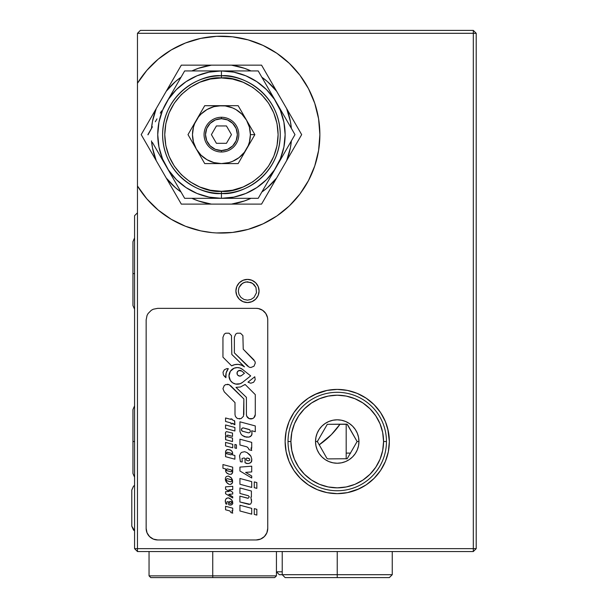 <?xml version="1.0" encoding="UTF-8"?>
<svg xmlns="http://www.w3.org/2000/svg" width="608" height="608" viewBox="0 0 608 608"><rect width="100%" height="100%" fill="white"/><g stroke="black" fill="none" stroke-linecap="round" stroke-linejoin="round"><path stroke-width="0.91" d="M319.116 444.874L331.345 434.667L340.07 424.156A81.069 81.069 0 0 1 319.116 444.874A81.069 81.069 0 0 0 339.469 425.007M235.904 290.974A11.582 11.582 0 0 1 247.486 279.391A11.582 11.582 0 0 1 259.069 290.974A11.582 11.582 0 0 1 247.486 302.556A11.582 11.582 0 0 1 235.904 290.974L236.786 295.404L239.294 299.159L243.056 301.674L247.486 302.556L251.917 301.674L255.672 299.159L258.187 295.404L259.069 290.974L258.187 286.543L255.672 282.781L251.917 280.273L247.486 279.391L243.056 280.273L239.294 282.781L236.786 286.543L235.904 290.974M308.256 398.21A52.113 52.113 0 0 0 285.122 441.522A52.113 52.113 0 0 1 337.235 389.409A52.113 52.113 0 0 1 389.348 441.522A52.113 52.113 0 0 0 385.396 421.618M385.373 421.549A52.113 52.113 0 0 0 366.229 398.217M366.153 398.164A52.113 52.113 0 0 0 337.25 389.409L327.074 390.412L314.769 394.501M337.22 389.409A52.113 52.113 0 0 0 308.309 398.172M346.188 458.896L346.188 453.104L350.611 453.104L346.188 453.104L346.188 424.43L346.894 424.194M357.177 489.668L366.191 484.857L374.087 478.374L380.57 470.478L385.388 461.464L388.352 451.691L389.348 441.522A52.113 52.113 0 0 1 337.235 493.635A52.113 52.113 0 0 1 285.122 441.522L286.125 451.691L289.089 461.464L293.907 470.478L300.39 478.374L308.286 484.857L317.292 489.668L327.074 492.64L337.235 493.635L347.404 492.64L359.275 488.748M389.348 441.522L387.767 428.769M388.352 431.353L385.388 421.58L380.57 412.574L374.087 404.677L366.191 398.194L357.177 393.376L347.404 390.412L337.235 389.409M317.292 393.376L308.286 398.194L300.39 404.677L293.907 412.574L289.089 421.58L286.125 431.353L285.122 441.522A52.113 52.113 0 0 0 308.264 484.842M308.309 484.872A52.113 52.113 0 0 0 366.16 484.88M366.221 484.834A52.113 52.113 0 0 0 385.373 461.502M473.313 548.644L476.208 548.644L476.208 33.296L473.313 33.296L473.313 548.644L137.469 548.644L137.469 212.8L134.573 215.696L134.573 548.644L137.469 551.54L137.469 548.644L134.573 548.644L134.573 215.696L137.469 212.8L137.469 83.25A98.435 98.435 0 0 1 285.35 59.759A98.435 98.435 0 0 1 285.35 209.494A98.435 98.435 0 0 1 137.469 186.002A98.435 98.435 0 0 0 299.888 194.081L308.469 180.614L314.746 165.976L318.584 150.51L319.869 134.626L318.584 118.75L314.746 103.284L308.469 88.639L299.911 75.202L289.294 63.323L276.906 53.306L263.059 45.425L248.125 39.877L232.484 36.814L216.562 36.313L200.762 38.388L185.508 42.978L171.198 49.978L158.194 59.189L146.855 70.376L137.469 83.25L137.469 548.644L134.573 548.644L137.469 551.54L137.469 548.644L473.313 548.644L473.313 551.54L137.469 551.54L473.313 551.54L476.208 548.644L476.208 33.296L473.313 30.4L140.364 30.4L473.313 30.4L473.313 33.296L137.469 33.296L140.364 30.4L137.469 33.296L137.469 83.25L137.469 33.296L473.313 33.296L473.313 548.644M137.469 186.002L146.855 198.877L158.194 210.064L171.198 219.283L185.508 226.275L200.762 230.873L212.139 232.628M299.926 194.028A98.435 98.435 0 0 0 299.934 75.232M299.888 75.172A98.435 98.435 0 0 0 137.469 83.25M331.345 434.667L325.06 440.42M216.562 232.948L232.484 232.446L248.125 229.383L263.059 223.835L276.906 215.954L289.294 205.937L299.911 194.058M374.087 404.677L366.191 398.194M380.57 470.478L385.388 461.464M337.235 574.704L282.226 574.704L337.235 574.704L337.235 551.54L337.235 574.704L392.244 574.704L337.235 574.704L337.235 577.6L337.235 574.704M285.122 577.6L389.348 577.6L285.122 577.6L282.226 574.704L279.33 574.704L282.226 574.704L282.226 551.54M134.573 477.212L132.947 473.457L132.947 441.522L134.573 441.522L132.947 441.522L132.947 409.587L134.573 405.84M134.573 309.29L132.947 305.535L132.947 273.6L134.573 273.6L132.947 273.6L132.947 241.665L134.573 237.91M131.792 526.194L134.573 530.746L131.792 526.178L131.792 490.018L133.524 486.164L134.573 485.442M251.917 301.674L253.916 300.603M258.187 295.404L258.354 294.971M243.056 280.273L241.049 281.344M236.786 295.404L237.857 297.403M247.486 300.147L243.975 299.448L240.996 297.464L239.005 294.485L238.306 290.974L239.005 287.462L240.996 284.483L243.975 282.492L247.486 281.793L252.586 283.343L255.968 287.462L256.485 292.76L253.977 297.464L250.998 299.448L247.486 300.147L250.998 299.448L253.977 297.464L256.485 292.76L255.968 287.462L253.977 284.483L250.998 282.492L245.693 281.968L242.387 283.343L239.005 287.462L238.306 290.974L239.005 294.485L240.996 297.464L243.975 299.448L247.486 300.147M184.657 70.931L166.273 102.782L184.657 70.931L221.434 70.931A63.696 63.696 0 0 1 285.129 134.626A63.696 63.696 0 0 1 221.434 198.322A63.696 63.696 0 0 0 285.129 134.626A63.696 63.696 0 0 0 221.434 70.931L221.434 75.802A58.824 58.824 0 0 1 280.258 134.626A58.824 58.824 0 0 1 221.434 193.45L221.434 198.322L258.21 198.322L294.979 134.626L258.21 70.931L221.434 70.931L258.21 70.931L294.979 134.626L258.21 198.322L221.434 198.322L221.434 193.45C238.64 195.814 279.452 178.167 280.258 134.626C279.452 91.094 238.64 73.439 221.434 75.802L221.434 77.946C238.009 75.673 277.339 92.674 278.114 134.626C277.339 176.578 238.009 193.587 221.434 191.307L221.434 193.45L221.434 191.307L210.376 190.22L199.743 186.99L189.947 181.754L181.359 174.709L174.306 166.121L169.07 156.317L165.84 145.684L164.753 134.626L165.84 123.568L169.07 112.936L174.306 103.14L181.359 94.552L189.947 87.499L199.743 82.262L210.376 79.04L221.434 77.946L232.492 79.04L243.124 82.262L252.92 87.499L261.508 94.552L268.561 103.14L273.798 112.936L277.028 123.568L278.114 134.626L277.028 145.684L273.798 156.317L268.561 166.121L261.508 174.709L252.92 181.754L243.124 186.99L232.492 190.22L221.434 191.307C204.858 193.587 165.528 176.578 164.753 134.626C165.528 92.674 204.858 75.673 221.434 77.946L221.434 75.802C204.227 73.439 163.415 91.094 162.61 134.626C163.415 178.167 204.227 195.814 221.434 193.45A58.824 58.824 0 0 1 162.61 134.626A58.824 58.824 0 0 1 221.434 75.802L221.434 70.931L212.139 70.931L221.434 70.931A63.696 63.696 0 0 0 157.738 134.626A63.696 63.696 0 0 0 221.434 198.322A63.696 63.696 0 0 1 157.738 134.626A63.696 63.696 0 0 1 221.434 70.931L209.008 72.154L197.06 75.78L186.048 81.67L176.396 89.589L168.469 99.241L162.587 110.253L158.962 122.2L157.738 134.626L158.962 147.052L162.587 159.007L168.469 170.012L176.396 179.672L186.048 187.591L197.06 193.473L209.008 197.098L221.434 198.322L233.86 197.098L245.807 193.473L256.819 187.591L266.471 179.672L274.398 170.012L280.28 159.007L283.906 147.052L285.129 134.626L283.906 122.2L280.28 110.253L274.398 99.241L266.471 89.589L256.819 81.67L245.807 75.78L233.86 72.154L221.434 70.931L230.789 70.931M152.418 142.477L184.657 198.322L221.434 198.322L184.657 198.322L166.273 166.478M148.01 134.847L152.418 126.783L147.888 134.626M160.276 113.164L161.599 110.869M155.306 121.775L156.97 118.887M150.7 129.747L152.403 126.798M270.598 92.401L271.92 94.681M265.62 83.767L267.292 86.67M261.03 75.818L262.732 78.766M166.273 102.782L180.135 78.766M246.681 204.113L261.554 204.113L276.594 178.06A70.209 70.209 0 0 1 261.835 192.044L267.391 187.697L276.594 178.06L261.554 204.113L231.466 204.113L246.681 204.113M250.96 198.322A70.209 70.209 0 0 1 231.466 204.113L181.313 204.113L156.241 160.687A70.209 70.209 0 0 1 151.506 140.904L152.494 147.896L156.241 160.687L148.679 147.592L181.313 204.113L211.402 204.113A70.209 70.209 0 0 1 191.908 198.322L198.451 200.967L211.402 204.113L231.466 204.113L244.416 200.967L250.96 198.322M286.626 108.574A70.209 70.209 0 0 1 291.361 128.349L290.373 121.364L286.626 108.574L294.188 121.668L261.554 65.14L231.466 65.14A70.209 70.209 0 0 1 250.96 70.931L244.416 68.294L231.466 65.14L261.554 65.14L286.626 108.574M291.361 140.904A70.209 70.209 0 0 1 286.626 160.687L301.667 134.626L294.188 121.668L301.667 134.626L276.594 178.06L286.626 160.687L290.373 147.896L291.361 140.904M261.835 77.208A70.209 70.209 0 0 1 276.594 91.2L267.391 81.556L261.835 77.208M196.186 65.14L181.313 65.14L166.273 91.2A70.209 70.209 0 0 1 181.032 77.208L175.476 81.556L166.273 91.2L181.313 65.14L211.402 65.14L196.186 65.14M191.908 70.931A70.209 70.209 0 0 1 211.402 65.14L231.466 65.14L211.402 65.14L198.451 68.294L191.908 70.931M148.618 121.782L141.2 134.626L148.679 147.592L141.2 134.626L156.241 108.574L148.618 121.782M151.506 128.349A70.209 70.209 0 0 1 156.241 108.574L166.273 91.2L156.241 108.574L152.494 121.364L151.506 128.349M181.032 192.044A70.209 70.209 0 0 1 166.273 178.06L175.476 187.697L181.032 192.044M221.434 117.26L221.434 118.704A15.922 15.922 0 0 1 237.356 134.626A15.922 15.922 0 0 1 221.434 150.556L221.434 152A17.374 17.374 0 0 0 238.807 134.626A17.374 17.374 0 0 0 221.434 117.26A17.374 17.374 0 0 1 238.807 134.626A17.374 17.374 0 0 1 221.434 152A17.374 17.374 0 0 1 204.06 134.626A17.374 17.374 0 0 1 221.434 117.26A17.374 17.374 0 0 0 204.06 134.626A17.374 17.374 0 0 0 221.434 152L221.434 150.556A15.922 15.922 0 0 1 205.512 134.626A15.922 15.922 0 0 1 221.434 118.704L221.434 117.26M211.402 134.626L216.418 125.94L226.45 125.94L231.466 134.626L226.45 143.313L216.418 143.313L211.402 134.626L216.418 125.94L226.45 125.94L231.466 134.626L226.45 143.313L216.418 143.313L211.402 134.626M221.434 118.704L215.338 119.92L210.17 123.371L206.72 128.531L205.512 134.626L206.72 140.722L210.17 145.89L215.338 149.34L221.434 150.556L227.529 149.34L232.697 145.89L236.147 140.722L237.356 134.626L236.147 128.531L232.697 123.371L227.529 119.92L221.434 118.704M248.634 123.834L246.506 120.156A28.956 28.956 0 0 1 250.39 134.626L254.866 134.626L248.634 123.834M242.288 112.837L238.146 105.678L221.434 105.678A28.956 28.956 0 0 1 246.506 120.156L238.146 105.678L204.721 105.678L188.001 134.626L196.361 149.104A28.956 28.956 0 0 1 221.434 105.678L213.94 106.666L206.956 109.554L200.959 114.16L198.466 117.002L194.682 123.546L193.466 127.133L192.478 134.626L193.466 142.12L196.361 149.104L200.959 155.101L206.956 159.699L213.94 162.594L221.434 163.582L238.146 163.582L254.866 134.626L250.39 134.626A28.956 28.956 0 0 1 221.434 163.582L228.927 162.594L232.514 161.378L239.058 157.601L244.401 152.251L248.186 145.707L249.402 142.12L250.39 134.626L249.402 127.133L246.506 120.156L241.908 114.16L235.912 109.554L232.514 107.882L225.211 105.921L204.721 105.678L188.001 134.626L204.721 163.582L221.434 163.582A28.956 28.956 0 0 1 196.361 149.104L204.721 163.582L238.146 163.582L254.866 134.626L242.288 112.837M282.226 571.809L276.435 571.809L282.226 571.809M212.739 575.86L149.044 575.86L212.739 575.86L212.739 551.54L212.739 575.86L276.435 575.86L212.739 575.86L212.739 577.6L212.739 575.86M150.784 577.6L274.702 577.6L150.784 577.6L149.044 575.86L149.044 551.54M357.116 441.522L347.601 424.734L346.598 424.156L327.294 424.308L317.361 441.522L315.522 441.522A21.713 21.713 0 0 1 337.235 419.809A21.713 21.713 0 0 1 358.948 441.522L357.116 441.522L347.176 458.736L327.879 458.896L347.176 458.736L357.116 441.522L358.948 441.522L358.538 445.763L357.299 449.836L355.292 453.591L352.594 456.882L349.304 459.58L345.549 461.586L341.476 462.817L337.235 463.235L333.002 462.817L328.928 461.586L325.174 459.58L321.883 456.882L319.185 453.591L317.178 449.836L315.94 445.763L315.522 441.522L315.94 437.289L317.178 433.215L319.185 429.461L321.883 426.17L325.174 423.472L328.928 421.466L333.002 420.227L337.235 419.809L341.476 420.227L345.549 421.466L349.304 423.472L352.594 426.17L355.292 429.461L357.299 433.215L358.538 437.289L358.948 441.522A21.713 21.713 0 0 1 337.235 463.235A21.713 21.713 0 0 1 315.522 441.522L317.361 441.522L326.876 458.318L327.879 458.896L326.876 458.318L317.361 441.522L327.294 424.308L347.176 424.308L357.116 441.522M386.46 441.522L383.564 441.522A46.322 46.322 0 0 1 337.235 487.844A46.322 46.322 0 0 1 290.913 441.522L288.017 441.522A49.218 49.218 0 0 0 337.235 490.74A49.218 49.218 0 0 0 386.46 441.522A49.218 49.218 0 0 1 337.235 490.74A49.218 49.218 0 0 1 288.017 441.522A49.218 49.218 0 0 1 337.235 392.304A49.218 49.218 0 0 1 386.46 441.522A49.218 49.218 0 0 0 337.235 392.304A49.218 49.218 0 0 0 288.017 441.522L290.913 441.522A46.322 46.322 0 0 1 337.235 395.2A46.322 46.322 0 0 1 383.564 441.522L386.46 441.522M383.564 441.522L382.668 432.486L380.038 423.799L375.752 415.788L369.991 408.766L362.976 403.005L354.966 398.726L346.271 396.089L337.235 395.2L328.198 396.089L319.512 398.726L311.501 403.005L304.479 408.766L298.718 415.788L294.439 423.799L291.802 432.486L290.913 441.522L291.802 450.558L294.439 459.253L298.718 467.263L304.479 474.278L311.501 480.039L319.512 484.325L328.198 486.955L337.235 487.844L346.271 486.955L354.966 484.325L362.976 480.039L369.991 474.278L375.752 467.263L380.038 459.253L382.668 450.558L383.564 441.522M317.513 440.944A1.155 1.155 0 0 0 317.513 442.1M230.379 380.517L232.682 382.812L235.676 384.058L240.046 383.754L242.478 382.409A8.322 8.322 0 0 1 237.302 384.218A8.322 8.322 0 0 0 242.478 382.409L250.686 375.896L242.478 369.375L240.046 368.038L237.302 367.574A8.322 8.322 0 0 1 242.478 369.375A8.322 8.322 0 0 0 237.302 367.574L234.118 368.205L230.379 371.268L228.98 375.896L230.379 380.517A8.322 8.322 0 0 0 237.302 384.218A8.322 8.322 0 0 1 228.98 375.896A8.322 8.322 0 0 1 237.302 367.574A8.322 8.322 0 0 0 229.14 377.507M229.14 377.522A8.322 8.322 0 0 0 230.379 380.509M239.864 370.386A2.85 2.85 0 0 1 241.642 371.002L244.446 373.236L241.642 375.47L239.864 376.094A2.85 2.85 0 0 1 237.014 373.236A2.85 2.85 0 0 1 239.864 370.386A2.85 2.85 0 0 0 237.226 372.149L238.769 370.599L241.642 371.002M237.226 374.33A2.85 2.85 0 0 0 239.864 376.094L237.842 375.258L237.226 374.33L237.226 372.149M246.415 397.358L235.98 387.357L246.415 397.358L246.415 414.496L246.749 416.191L249.151 418.593A4.431 4.431 0 0 0 252.54 418.593L253.984 417.628L255.284 414.496A4.431 4.431 0 0 1 250.846 418.927A4.431 4.431 0 0 1 246.415 414.496A4.431 4.431 0 0 0 249.151 418.585M252.548 418.585A4.431 4.431 0 0 0 255.284 414.496L255.284 394.622L245.1 384.438L240.472 386.992L235.98 387.357M157.73 539.965L153.3 539.083L149.545 536.568L147.03 532.813L146.148 528.382L146.148 319.922L147.03 315.491L148.101 313.492L151.301 310.293L153.3 309.221L157.73 308.34L256.173 308.34A11.582 11.582 0 0 1 267.748 319.922A11.582 11.582 0 0 0 258.423 308.568L262.603 310.293L265.802 313.492L267.528 317.665L267.748 319.922L267.748 528.382A11.582 11.582 0 0 1 256.173 539.965L157.73 539.965A11.582 11.582 0 0 1 146.148 528.382A11.582 11.582 0 0 0 155.481 539.737M258.423 539.737A11.582 11.582 0 0 0 267.748 528.382L266.866 532.813L264.358 536.568L260.604 539.083L256.173 539.965M235 402.587L224.246 391.841L235 402.587L235 414.496L235.334 416.191L236.58 417.894M236.299 417.628L237.736 418.593L241.125 418.593L243.527 416.191L243.861 398.916L229.079 384.606L225.682 384.606L224.246 385.571L222.946 388.702L224.246 391.841M239.43 418.927L239.848 418.904M230.516 385.571L243.861 398.916L243.861 414.496M249.006 449.73L251.72 450.46L250.967 447.944L251.72 448.142L251.72 442.366L239.932 439.204L239.932 444.988L247 446.88L248.573 448.438L249.006 449.73L251.72 450.46M239.932 439.204L251.72 442.366L239.932 439.204L239.932 444.988M245.617 472.378L251.72 471.914L251.72 466.192L239.932 467.096L251.72 466.192L239.932 467.096L239.932 470.995L251.72 478.002L251.72 476.011L245.617 472.378L251.72 476.011L251.72 478.002L239.932 470.995L239.932 467.096M239.932 484.249L239.932 478.473L251.72 481.627L251.72 487.411L239.932 484.249L251.72 487.411L251.72 481.627L239.932 478.473L239.932 484.249M248.345 495.71L239.932 493.46L248.345 495.71L249.295 496.797L248.178 498.264L239.894 496.143L247.669 498.226L239.894 496.143L239.894 501.972L239.894 496.143M249.911 504.245L239.894 501.972L249.014 504.412L250.701 503.971L249.911 504.245M239.932 493.46L239.932 487.95L251.393 491.021L251.393 496.964L251.393 491.021L239.932 487.95L239.932 493.46M251.461 499.366L251.606 502.064L250.701 503.971L251.606 502.064L250.838 497.101L251.393 496.964M239.932 505.202L239.932 510.986L251.72 514.148L251.72 508.364L239.932 505.202L239.932 510.986L251.72 514.148L251.72 508.364L239.932 505.202L251.72 508.364M225.69 469.201L225.819 471.755L226.959 473.275L229.079 474.263L231.397 474.24L232.689 472.18L232.689 467.164L222.946 464.558L222.946 468.251L225.788 469.011L225.583 470.919L226.336 472.674L229.079 474.263L231.397 474.24L232.507 472.978L232.689 467.164L222.946 464.558L232.689 467.164M227.491 468.935L231.557 470.098L231.732 471.413L230.736 471.755L226.678 470.592L226.336 469.596L227.126 468.905L231.23 469.931M225.56 424.962L225.56 428.48L234.893 430.981L234.893 427.462L225.56 424.962L225.56 428.48L234.893 430.981L234.893 427.462L225.56 424.962L234.893 427.462M232.127 424.034L230.888 423.7L232.127 424.034L232.127 423.244L233.7 423.662L233.806 424.483L234.893 424.772L233.806 424.483M225.56 421.481L225.56 417.962L230.888 419.391L225.56 417.962L225.56 421.481L230.888 422.91L230.888 423.7M230.888 418.798L232.127 419.132L230.888 418.798L230.888 419.391M234.452 420.599L234.893 424.772L234.696 420.979L232.127 419.725L232.127 419.132M247.714 366.221L234.369 352.876L249.151 367.179L250.846 367.521L253.984 366.221L255.284 363.09L254.942 361.388L243.23 349.197L253.984 359.951M234.369 337.296L234.369 352.876L234.369 337.296L235.661 334.157L237.105 333.199L240.494 333.199L242.896 335.601L243.23 349.197M234.81 364.625A11.544 11.544 0 0 0 234.802 364.625L238.207 364.39A11.544 11.544 0 0 0 238.207 364.39L234.81 364.625L231.625 365.849L222.946 357.17L231.625 365.849A11.544 11.544 0 0 1 244.477 366.852L231.815 354.434L244.477 366.852A11.544 11.544 0 0 0 244.469 366.852M238.207 364.39L241.528 365.157A11.544 11.544 0 0 0 241.52 365.15L244.477 366.852M241.642 375.47A2.85 2.85 0 0 1 239.864 376.094L241.642 375.47L244.446 373.236M229.611 372.712L230.379 371.268M238.769 375.873L237.842 375.258M237.842 371.222L238.769 370.599M256.173 308.34L258.43 308.568M232.682 368.972L231.42 370.006M247.965 382.166L250.77 383.23L253.604 382.272L255.185 379.726L254.782 376.755L247.965 382.166L254.782 376.755M231.815 354.434L231.481 335.601L229.079 333.199L225.682 333.199L224.246 334.157L222.946 337.296L222.946 357.17M224.246 376.124L225.902 377.712L226.146 372.932L228.312 368.653L226.898 368.585L224.352 369.748L223.014 372.21L223.417 374.976L225.902 377.712A11.544 11.544 0 0 1 228.312 368.653M225.515 434.598L225.598 432.242L226.465 431.627L232.53 433.094L232.53 436.377L232.53 433.094L226.465 431.627L225.598 432.242L225.416 433.838L225.895 435.974L225.56 439.675L232.53 441.545L232.53 438.079L227.445 436.719L226.837 436.035L227.552 435.108L232.53 436.377L227.871 435.13M225.56 445.9L232.735 447.815L232.735 444.304L225.56 442.381L225.56 445.9L225.56 442.381L232.735 444.304L232.735 447.815L225.56 445.9M236.459 444.881L234.893 444.463L234.893 447.974L236.459 448.4L236.459 444.881M232.56 454.655L232.431 452.101L231.291 450.581L229.17 449.593L226.852 449.616L225.56 451.676L225.56 456.692L234.893 459.192L234.893 455.491L232.461 454.837L232.666 452.937L231.914 451.182L230.432 449.981L227.324 449.487L225.743 450.878L225.56 456.692L234.893 459.192L234.893 455.491M222.946 464.558L222.946 468.251M232.408 483.003L232.484 480.008L230.949 477.462L228.251 476.003L226.146 476.657L225.393 478.139L225.393 480.008L227.134 483.079L228.95 484.272L230.485 484.432L231.808 483.702L232.613 482.22L232.484 480.008L231.473 478.055L228.251 476.003L226.146 476.657L225.393 478.139L225.393 480.008L226.244 482.038L228.95 484.272L230.485 484.432L232.408 483.003M232.735 492.267L228.752 489.896L232.735 489.592L232.735 486.294L225.56 486.841L225.56 489.22L229.269 491.424L225.56 491.705L225.56 493.726L232.735 497.99L232.735 496.766L228.752 494.327L232.735 494.008L232.735 492.267L232.735 494.008M228.661 504.587L230.379 505.111L231.808 504.746L232.803 503.204L231.58 499.738L228.456 497.861L226.632 498.256L225.591 499.556L225.249 501.25L225.849 503.964L226.944 504.116L226.837 502.01L227.567 501.615L228.661 501.98L228.661 504.587L229.102 504.929L231.808 504.746L232.72 503.728L232.621 501.615L231.58 499.738L229.391 498.15L227.856 497.861L225.978 498.826L225.302 500.392L225.849 503.964L226.944 504.116M225.56 509.793L225.56 506.274L232.735 508.197L225.56 506.274L225.56 509.793L229.854 510.94L231.078 512.681L232.735 513.122L231.861 510.781L232.735 511.016L232.735 508.197L232.735 511.016M256.842 509.322L254.266 508.63L254.266 514.406L256.842 515.098L256.842 509.322M239.894 501.972L249.014 504.412M251.72 481.627L239.932 478.473M254.266 487.677L256.842 488.361L256.842 482.585L254.266 481.893L254.266 487.677M251.72 471.914L251.72 466.192M242.204 461.966L240.411 461.715L239.506 455.84L240.624 453.272L241.695 452.329L244.69 451.691L247.129 452.633L249.827 454.769L250.937 456.274L251.796 459.184L250.937 456.274L247.129 452.633L244.69 451.691L241.695 452.329L240.624 453.272L239.506 455.84L240.411 461.715L242.204 461.966L242.037 458.5L244.089 457.946L245.032 458.455L245.032 462.741L246.704 463.509L248.794 463.471L251.195 462.224L251.796 459.184L251.704 461.328L250.207 463L247.859 463.592L245.032 462.741M251.492 449.137L251.294 448.59M251.72 448.142L251.72 442.366M255.284 431.71L255.284 425.927L239.932 421.815L239.932 431.437L241.011 434.074L242.311 435.457L246.286 437.144L249.052 437.099L250.694 436.407L252.031 434.203L251.72 430.753L255.284 431.71L255.284 425.927L239.932 421.815L239.932 431.437L241.011 434.074L242.311 435.457L244.69 436.795L249.052 437.099L251.56 435.541L252.031 432.645M249.151 418.593L252.548 418.593M255.284 414.496L255.284 394.622L245.1 384.438L244.477 384.932M229.079 384.606L227.384 384.271M227.004 370.675A11.544 11.544 0 0 0 225.773 375.311M227.445 436.719L232.53 438.079L232.53 441.545L225.56 439.675L225.56 436.058M231.101 454.86L227.042 453.842L226.442 453.158L227.149 452.238L231.207 453.256L231.808 453.94L231.101 454.86L226.761 453.697M232.735 489.592L232.735 486.294L225.56 486.841L225.56 489.22M225.56 491.705L225.56 493.726L232.735 497.99L232.735 496.766M230.318 501.395L231.838 502.406L231.374 503.356L230.645 503.454L229.49 503.067L229.148 502.064L229.946 501.364L231.139 501.615M246.954 460.469L248.307 460.834L246.514 460.248L246.065 458.926M248.961 458.394L247.122 457.999L249.728 458.979L249.637 460.385L248.307 460.834M248.444 432.828L242.303 431.156L241.444 429.955L241.817 428.526L243.154 427.895L249.804 429.772L250.443 431.528L249.706 432.577L248.444 432.828M243.025 431.376A1.74 1.74 0 0 1 241.475 429.202A1.74 1.74 0 0 1 243.892 428.062L249.219 429.484M243.892 428.062L243.154 427.895A1.74 1.74 0 0 0 241.741 430.646L242.303 431.156M227.468 452.261L231.207 453.256M246.278 458.485L247.122 457.999M232.735 513.122L231.078 512.681M230.645 503.454L229.49 503.067M227.088 478.633L231.648 479.856L232.051 481.034L230.683 481.825L226.556 480.632L226.153 479.454L227.088 478.633L231.26 479.666M230.683 481.825L226.944 480.822M226.123 479.887L226.153 479.454M230.736 471.755L227.004 470.752M389.348 577.6L392.244 574.704L392.244 551.54M134.573 530.784L133.524 530.07L131.792 526.209L131.792 490.018M276.435 571.809L279.33 574.704M276.435 551.54L276.435 575.86L274.702 577.6"/></g></svg>
